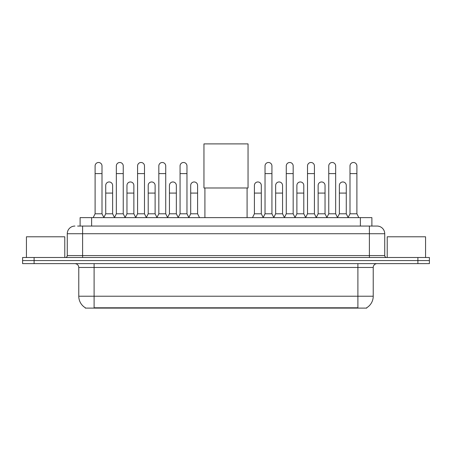 <?xml version="1.0" encoding="UTF-8"?>
<svg xmlns="http://www.w3.org/2000/svg" width="452" height="452" viewBox="0 0 452 452"><rect width="100%" height="100%" fill="white"/><g stroke="black" fill="none" stroke-linecap="round" stroke-linejoin="round"><path stroke-width="0.68" d="M77.62 226.056L82.603 226.056L77.62 226.056L80.117 226.056L80.117 217.621L371.883 217.621L371.883 226.056M366.713 307.733L366.713 308.106L85.287 308.106L85.287 307.733M85.4 307.801A13.419 13.419 0 0 1 78.772 296.224L94.106 296.224L94.106 307.801L357.894 307.801L357.894 296.224L373.228 296.224L373.228 267.465A3.836 3.836 0 0 1 377.064 263.635M78.772 296.224L78.772 267.465C78.541 265.138 77.264 263.861 74.936 263.635M366.6 307.801A13.419 13.419 0 0 0 373.228 296.224M34.103 257.499L429.4 257.499L429.4 260.567L22.6 260.567L22.6 263.635L34.103 263.635L34.103 260.567L22.6 260.567L22.6 257.499L34.103 257.499L34.103 260.567L429.4 260.567L429.4 263.635L34.103 263.635M74.936 226.056A7.667 7.667 0 0 0 67.269 233.724L67.269 255.578A1.915 1.915 0 0 1 65.348 257.499M377.064 226.056L369.397 226.056L377.064 226.056A7.667 7.667 0 0 1 384.731 233.724L384.731 255.578C384.844 256.747 385.483 257.386 386.652 257.499M384.731 233.724L82.603 233.724L82.603 226.056L369.397 226.056L369.397 255.578L384.731 255.578M64.777 257.499L64.777 236.791L26.436 236.791L26.436 257.499M425.564 257.499L425.564 236.791L387.223 236.791L387.223 257.499M204.914 187.987L204.914 217.621M247.086 187.987L247.086 217.621M203.954 143.894L248.046 143.894L248.046 187.987L203.954 187.987L203.954 143.894M93.185 217.621L95.101 213.79L102.005 213.79L103.92 217.621M102.005 213.79L102.005 165.94A3.452 3.452 0 0 0 98.553 162.488A3.452 3.452 0 0 1 98.773 162.494M95.101 213.79L95.101 173.608L102.005 173.608M95.101 173.608L95.101 165.94A3.452 3.452 0 0 1 98.553 162.488M114.429 217.621L116.345 213.79L123.243 213.79L125.164 217.621M123.243 213.79L123.243 165.94A3.452 3.452 0 0 0 119.797 162.488A3.452 3.452 0 0 1 120.012 162.494M116.345 213.79L116.345 173.608L123.243 173.608M116.345 173.608L116.345 165.94A3.452 3.452 0 0 1 119.797 162.488M135.668 217.621L137.583 213.79L144.487 213.79L146.403 217.621M144.487 213.79L144.487 165.94A3.452 3.452 0 0 0 141.035 162.488A3.452 3.452 0 0 1 141.25 162.494M137.583 213.79L137.583 173.608L144.487 173.608M137.583 173.608L137.583 165.94A3.452 3.452 0 0 1 141.035 162.488M156.912 217.621L158.827 213.79L165.726 213.79L167.647 217.621M165.726 213.79L165.726 165.94A3.452 3.452 0 0 0 162.279 162.488A3.452 3.452 0 0 1 162.494 162.494M158.827 213.79L158.827 173.608L165.726 173.608M158.827 173.608L158.827 165.94A3.452 3.452 0 0 1 162.279 162.488M178.15 217.621L180.065 213.79L186.97 213.79L188.885 217.621M186.97 213.79L186.97 165.94A3.452 3.452 0 0 0 183.518 162.488A3.452 3.452 0 0 1 183.732 162.494M180.065 213.79L180.065 173.608L186.97 173.608M180.065 173.608L180.065 165.94A3.452 3.452 0 0 1 183.518 162.488M263.115 217.621L265.03 213.79L271.934 213.79L273.85 217.621M271.934 213.79L271.934 165.94A3.452 3.452 0 0 0 268.482 162.488A3.452 3.452 0 0 1 268.697 162.494M265.03 213.79L265.03 173.608L271.934 173.608M265.03 173.608L265.03 165.94A3.452 3.452 0 0 1 268.482 162.488M284.353 217.621L286.274 213.79L293.173 213.79L295.088 217.621M293.173 213.79L293.173 165.94A3.452 3.452 0 0 0 289.721 162.488A3.452 3.452 0 0 1 289.941 162.494M286.274 213.79L286.274 173.608L293.173 173.608M286.274 173.608L286.274 165.94A3.452 3.452 0 0 1 289.721 162.488M305.597 217.621L307.513 213.79L314.417 213.79L316.332 217.621M314.417 213.79L314.417 165.94A3.452 3.452 0 0 0 310.965 162.488A3.452 3.452 0 0 1 311.179 162.494M307.513 213.79L307.513 173.608L314.417 173.608M307.513 173.608L307.513 165.94A3.452 3.452 0 0 1 310.965 162.488M326.836 217.621L328.757 213.79L335.655 213.79L337.571 217.621M335.655 213.79L335.655 165.94A3.452 3.452 0 0 0 332.203 162.488A3.452 3.452 0 0 1 332.423 162.494M328.757 213.79L328.757 173.608L335.655 173.608M328.757 173.608L328.757 165.94A3.452 3.452 0 0 1 332.203 162.488M348.08 217.621L349.995 213.79L356.899 213.79L358.815 217.621M356.899 213.79L356.899 165.94A3.452 3.452 0 0 0 353.447 162.488A3.452 3.452 0 0 1 353.662 162.494M349.995 213.79L349.995 173.608L356.899 173.608M349.995 173.608L349.995 165.94A3.452 3.452 0 0 1 353.447 162.488M103.864 217.508L105.723 213.79L112.627 213.79L114.486 217.508M112.627 213.79L112.627 185.416A3.452 3.452 0 0 0 109.39 181.97A3.452 3.452 0 0 1 112.627 185.416M105.723 213.79L105.723 193.083L112.627 193.083M105.723 193.083L105.723 185.416A3.452 3.452 0 0 1 109.39 181.97M125.108 217.508L126.967 213.79L133.865 213.79L135.724 217.508M133.865 213.79L133.865 185.416A3.452 3.452 0 0 0 130.634 181.97A3.452 3.452 0 0 1 133.865 185.416M126.967 213.79L126.967 193.083L133.865 193.083M126.967 193.083L126.967 185.416A3.452 3.452 0 0 1 130.634 181.97M146.346 217.508L148.205 213.79L155.109 213.79L156.968 217.508M155.109 213.79L155.109 185.416A3.452 3.452 0 0 0 151.872 181.97A3.452 3.452 0 0 1 155.109 185.416M148.205 213.79L148.205 193.083L155.109 193.083M148.205 193.083L148.205 185.416A3.452 3.452 0 0 1 151.872 181.97M167.585 217.508L169.449 213.79L176.348 213.79L178.207 217.508M176.348 213.79L176.348 185.416A3.452 3.452 0 0 0 173.116 181.97A3.452 3.452 0 0 1 176.348 185.416M169.449 213.79L169.449 193.083L176.348 193.083M169.449 193.083L169.449 185.416A3.452 3.452 0 0 1 173.116 181.97M188.829 217.508L190.687 213.79L197.592 213.79L199.507 217.621M197.592 213.79L197.592 185.416A3.452 3.452 0 0 0 194.354 181.97A3.452 3.452 0 0 1 197.592 185.416M190.687 213.79L190.687 193.083L197.592 193.083M190.687 193.083L190.687 185.416A3.452 3.452 0 0 1 194.354 181.97M252.493 217.621L254.408 213.79L261.312 213.79L263.171 217.508M261.312 213.79L261.312 185.416A3.452 3.452 0 0 0 258.081 181.97A3.452 3.452 0 0 1 261.312 185.416M254.408 213.79L254.408 193.083L261.312 193.083M254.408 193.083L254.408 185.416A3.452 3.452 0 0 1 258.081 181.97M273.793 217.508L275.652 213.79L282.551 213.79L284.415 217.508M282.551 213.79L282.551 185.416A3.452 3.452 0 0 0 279.319 181.97A3.452 3.452 0 0 1 282.551 185.416M275.652 213.79L275.652 193.083L282.551 193.083M275.652 193.083L275.652 185.416A3.452 3.452 0 0 1 279.319 181.97M295.032 217.508L296.891 213.79L303.795 213.79L305.654 217.508M303.795 213.79L303.795 185.416A3.452 3.452 0 0 0 300.563 181.97A3.452 3.452 0 0 1 303.795 185.416M296.891 213.79L296.891 193.083L303.795 193.083M296.891 193.083L296.891 185.416A3.452 3.452 0 0 1 300.563 181.97M316.276 217.508L318.135 213.79L325.033 213.79L326.892 217.508M325.033 213.79L325.033 185.416A3.452 3.452 0 0 0 321.801 181.97A3.452 3.452 0 0 1 325.033 185.416M318.135 213.79L318.135 193.083L325.033 193.083M318.135 193.083L318.135 185.416A3.452 3.452 0 0 1 321.801 181.97M337.514 217.508L339.373 213.79L346.277 213.79L348.136 217.508M346.277 213.79L346.277 185.416A3.452 3.452 0 0 0 343.04 181.97A3.452 3.452 0 0 1 346.277 185.416M339.373 213.79L339.373 193.083L346.277 193.083M339.373 193.083L339.373 185.416A3.452 3.452 0 0 1 343.04 181.97M356.362 308.106L356.362 307.733M95.638 308.106L95.638 307.733M91.62 226.056L91.62 217.621M360.38 226.056L360.38 217.621M357.894 263.635L357.894 267.465L78.772 267.465M373.228 267.465L357.894 267.465L357.894 296.224L94.106 296.224L94.106 263.635M417.897 263.635L417.897 257.499M82.603 257.499L82.603 233.724L67.269 233.724M67.269 255.578L369.397 255.578L369.397 257.499"/></g></svg>
